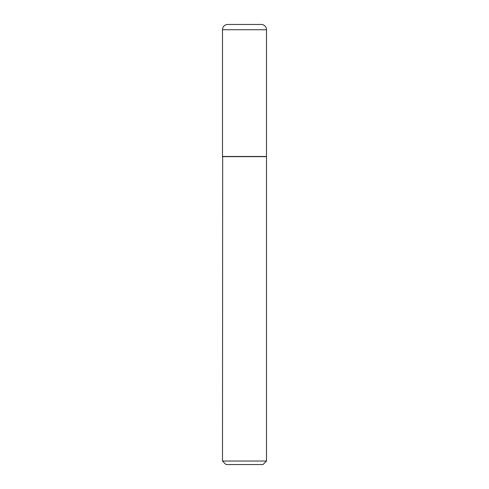 <?xml version="1.0" encoding="UTF-8"?>
<svg xmlns="http://www.w3.org/2000/svg" width="489" height="489" viewBox="0 0 489 489"><rect width="100%" height="100%" fill="white"/><g stroke="black" fill="none" stroke-linecap="round" stroke-linejoin="round"><path stroke-width="0.73" d="M222.495 29.731L222.495 156.48L266.505 156.48L266.505 29.731L222.495 29.731A5.281 5.281 0 0 1 227.776 24.45L261.224 24.45A5.281 5.281 0 0 1 266.505 29.731M222.672 156.48L222.495 461.029L266.505 461.029L266.505 156.657L222.495 156.657M266.505 461.029L262.984 464.55L226.016 464.55L222.495 461.029"/></g></svg>
